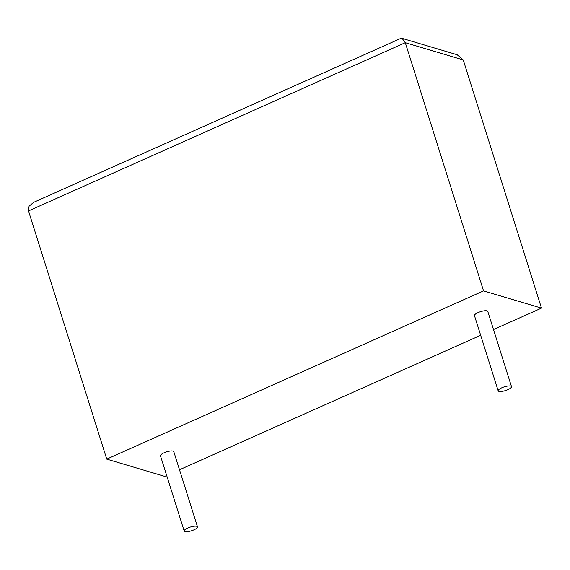 <?xml version="1.0" encoding="UTF-8"?>
<svg xmlns="http://www.w3.org/2000/svg" width="570" height="570" viewBox="0 0 570 570"><rect width="100%" height="100%" fill="white"/><g stroke="black" fill="none" stroke-linecap="round" stroke-linejoin="round"><path stroke-width="0.85" d="M193.921 529.844A6.983 1.945 -17.5 0 1 184.188 531.026A6.983 1.945 -17.5 0 1 187.765 528.005A6.983 1.945 -17.5 0 1 197.498 526.822A6.983 1.945 -17.5 0 1 193.921 529.844M184.188 531.026L160.469 455.815A6.983 1.945 -17.5 0 1 164.053 452.801A6.983 1.945 -17.5 0 1 173.786 451.618L197.498 526.822M501.757 387.814A6.983 1.945 162.5 0 0 498.18 390.835A6.983 1.945 162.5 0 0 507.913 389.652A6.983 1.945 162.5 0 0 511.497 386.631A6.983 1.945 162.5 0 0 501.757 387.814M511.497 386.631L487.785 311.427A6.983 1.945 162.5 0 0 478.045 312.609A6.983 1.945 162.5 0 0 474.468 315.623L498.18 390.835M483.545 290.885L106.754 459.114L28.5 210.929L29.084 206.197L33.659 202.321L400.682 38.454L402.085 38.368L405.291 42.693L483.545 290.885L541.5 308.128L493.499 329.56M166.675 475.48L164.709 476.356L106.754 459.114M480.667 335.288L179.5 469.751M402.085 38.368L457.183 54.763L463.246 59.943L541.5 308.128M463.246 59.943L405.291 42.693L28.5 210.929"/></g></svg>
